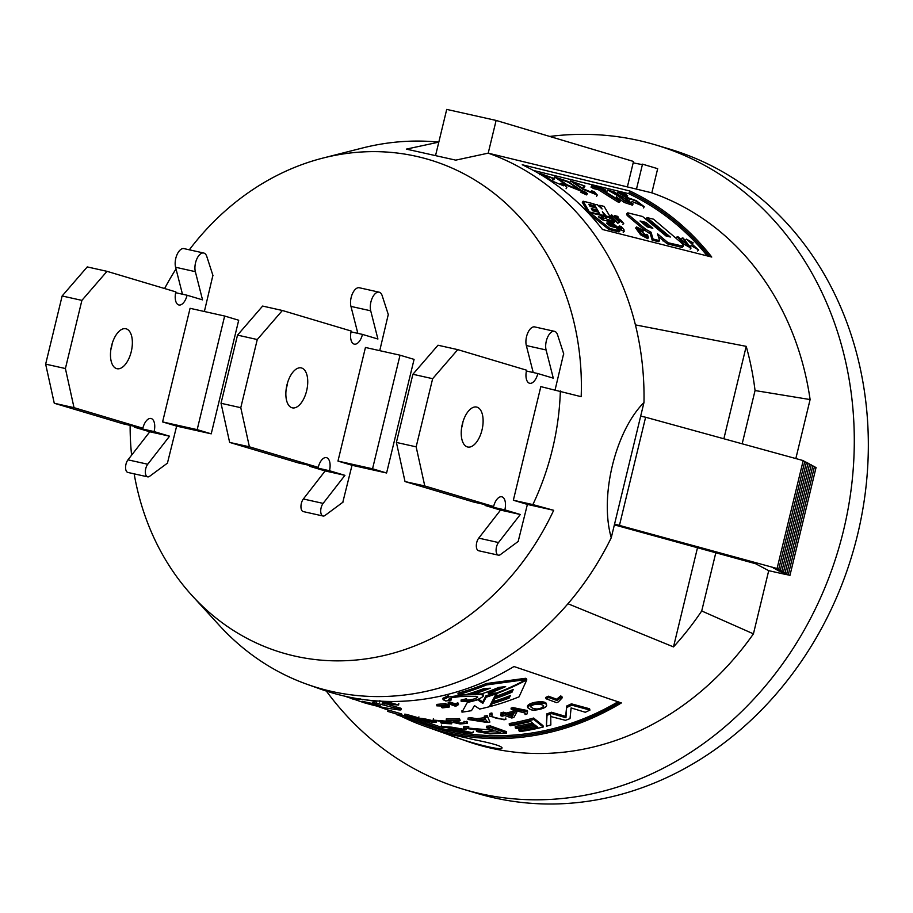 <?xml version="1.0" encoding="UTF-8"?>
<svg xmlns="http://www.w3.org/2000/svg" width="913" height="913" viewBox="0 0 913 913"><rect width="100%" height="100%" fill="white"/><g stroke="black" fill="none" stroke-linecap="round" stroke-linejoin="round"><path stroke-width="1.37" d="M167.741 462.914L149.664 476.278A7.304 3.663 -77.4 0 1 147.655 476.848A7.304 3.663 -77.4 0 1 145.338 471.816A7.304 3.663 -77.4 0 1 147.746 464.238L169.556 436.197L154.103 431.575A11.698 5.855 102.6 0 0 151.033 418.485A11.698 5.855 102.6 0 0 142.862 428.22L74.021 407.666L65.405 368.544L81.896 300.377L107.004 271.332L175.844 291.886A11.698 5.855 102.6 0 0 178.914 304.976A11.698 5.855 102.6 0 0 187.085 295.241L202.538 299.863L195.348 271.663A11.698 5.855 -77.4 0 1 196.854 258.915A11.698 5.855 -77.4 0 1 203.713 253.015A11.698 5.855 -77.4 0 1 206.829 256.599L213.026 275.737M147.655 476.848L127.888 472.443A7.304 3.663 -77.4 0 1 125.572 467.399A7.304 3.663 -77.4 0 1 127.98 459.832L149.789 431.781L169.556 436.197M149.789 431.781L134.337 427.17L154.103 431.575M134.337 427.17A11.698 5.855 102.6 0 0 134.519 426.36M74.021 407.666L54.266 403.249L123.107 423.815L142.862 428.22M54.266 403.249L45.65 364.127L65.405 368.544M45.65 364.127L62.141 295.972L81.896 300.377M62.141 295.972L87.249 266.916L107.004 271.332M175.661 292.696L187.085 295.241M182.463 294.214L175.581 267.247A11.698 5.855 -77.4 0 1 177.088 254.51A11.698 5.855 -77.4 0 1 183.958 248.61L203.713 253.015M110.861 349.576A20.463 10.248 102.6 0 0 112.219 343.471M126.234 328.84A20.463 10.248 102.6 0 0 125.88 328.748A20.463 10.248 102.6 0 0 111.42 346.495A20.463 10.248 102.6 0 0 116.967 368.704A20.463 10.248 102.6 0 0 131.335 351.311A20.463 10.248 102.6 0 0 126.234 328.84M343.117 502.059L325.039 515.434A7.304 3.663 -77.4 0 1 323.031 516.005A7.304 3.663 -77.4 0 1 320.714 510.96A7.304 3.663 -77.4 0 1 323.122 503.394L344.931 475.342L329.479 470.731A11.698 5.855 102.6 0 0 326.409 457.641A11.698 5.855 102.6 0 0 318.238 467.376L249.397 446.811L240.781 407.7L257.272 339.533L282.379 310.488L351.22 331.042A11.698 5.855 102.6 0 0 354.29 344.133A11.698 5.855 102.6 0 0 362.461 334.398L377.914 339.02L370.712 310.808A11.698 5.855 -77.4 0 1 372.23 298.072A11.698 5.855 -77.4 0 1 379.089 292.171A11.698 5.855 -77.4 0 1 382.205 295.755L388.402 314.894M323.031 516.005L303.264 511.588A7.304 3.663 -77.4 0 1 300.948 506.555A7.304 3.663 -77.4 0 1 303.356 498.989L325.165 470.937L344.931 475.342M325.165 470.937L309.712 466.315L329.479 470.731M309.712 466.315A11.698 5.855 102.6 0 0 309.895 465.516M249.397 446.811L229.642 442.406L298.483 462.959L318.238 467.376M229.642 442.406L221.026 403.284L240.781 407.7M221.026 403.284L237.517 335.117L257.272 339.533M237.517 335.117L262.624 306.072L282.379 310.488M351.037 331.853L362.461 334.398M357.839 333.371L350.957 306.403A11.698 5.855 -77.4 0 1 352.464 293.655A11.698 5.855 -77.4 0 1 359.334 287.755L379.089 292.171M286.237 388.733A20.463 10.248 102.6 0 0 287.595 382.615M301.61 367.996A20.463 10.248 102.6 0 0 301.256 367.905A20.463 10.248 102.6 0 0 286.796 385.651A20.463 10.248 102.6 0 0 292.343 407.849A20.463 10.248 102.6 0 0 306.711 390.467A20.463 10.248 102.6 0 0 301.61 367.996M723.861 438.765L746.218 346.347L635.414 324.891A280.656 242.812 -73.4 0 0 488.204 153.156L627.368 186.903L633.519 161.464L496.124 120.436L446.719 109.4L438.811 142.131A280.656 242.812 -73.4 0 0 362.187 148.077L323.019 158.052A257.272 222.578 -73.4 0 0 189.322 249.808M627.368 186.903L651.836 192.837A289.432 250.402 -73.4 0 1 810.105 399.563L755.051 390.547A286.534 247.891 106.6 0 0 746.218 346.347M629.856 190.988L522.247 164.762A281.421 243.474 106.6 0 1 602.512 229.505L711.752 257.044A287.139 248.427 106.6 0 0 629.856 190.988L629.285 192.323A285.678 247.161 106.6 0 1 709.527 256.485M130.137 425.378A257.272 222.578 -73.4 0 0 131.598 455.176M134.165 473.836A257.272 222.578 -73.4 0 0 192.278 595.812A257.272 222.578 -73.4 0 0 553.689 510.299L527.394 504.421L518.219 541.295M555.115 389.805L563.606 353.845M560.354 390.981A249.477 215.833 106.6 0 1 532.872 504.592L513.346 500.233L540.827 386.621L581.182 396.687A257.272 222.578 -73.4 0 0 323.019 158.052M176.015 268.947A257.272 222.578 -73.4 0 0 164.614 288.531M212.855 275.543L204.375 311.504M211.223 433.835L238.704 320.235L224.655 316.035L190.075 308.309L162.594 421.92L176.643 426.12L211.223 433.835L197.174 429.646L224.655 316.035M176.643 426.12L167.467 462.982M388.23 314.688L379.74 350.66M386.598 472.991L414.08 359.38L400.031 355.191L365.451 347.465L337.97 461.076L352.019 465.276L386.598 472.991L372.55 468.791L400.031 355.191M352.019 465.276L342.843 502.139M532.872 504.592L553.689 510.299M513.346 500.233L527.394 504.421M636.475 189.117L642.512 164.157L657.68 168.688L651.836 192.837M633.188 162.822A30.7 0.936 -166.4 0 0 642.421 164.545M192.278 595.812L219.554 625.633A280.656 242.812 -73.4 0 0 307.19 684.339A280.656 242.812 -73.4 0 0 567.954 603.744A280.656 242.812 -73.4 0 0 611.254 537.734C599.419 496.592 615.248 431.324 643.985 402.473A280.656 242.812 -73.4 0 0 635.414 324.891M496.124 120.436L488.204 153.156L455.747 160.14L406.353 149.116L438.811 142.131L435.581 155.438M795.839 458.554L810.105 399.563M611.254 537.734L614.563 524.073L777.077 568.514L772.136 567.407L778.698 569.37L773.756 568.263L780.307 570.214L775.365 569.119L781.916 571.07L776.974 569.974L783.525 571.926L778.584 570.819L785.146 572.782L780.204 571.675L786.755 573.638L781.813 572.531L788.364 574.494L783.422 573.387L789.973 575.338L786.025 574.46M786.002 574.528L768.712 570.671L755.576 563.709L614.369 524.872M449.516 735.045L465.915 740.888A289.432 250.402 -73.4 0 0 753.43 633.85L768.712 570.671M326.375 691.095A336.212 290.87 -73.4 0 0 463.245 789.22A336.212 290.87 -73.4 0 0 843.521 530.487A336.212 290.87 -73.4 0 0 655.671 144.927A336.212 290.87 -73.4 0 0 549.763 136.448M614.563 524.073L643.985 402.473M307.19 684.339L320.862 689.212A281.409 243.463 106.6 0 0 513.973 666.524L621.376 702.93A287.139 248.416 106.6 0 1 424.34 726.075A287.139 248.416 106.6 0 1 401.218 716.294M474.68 739.815L442.565 732.546L447.986 734.509C462.355 740.534 502.709 751.81 502.047 747.77C500.94 745.853 491.81 743.205 474.68 739.815M567.954 603.744L673.497 646.906A286.534 247.891 106.6 0 0 701.72 610.968L753.43 633.85M463.245 789.22L477.294 793.42A336.212 290.87 -73.4 0 0 857.569 534.687A336.212 290.87 -73.4 0 0 669.72 149.127L655.671 144.927M701.72 610.968L715.803 552.776M742.166 443.798L755.051 390.547M673.497 646.906L697.498 547.732M619.505 525.169L645.617 417.241L803.189 460.586L777.077 568.514M640.675 416.145L645.617 417.241M803.109 460.928L804.798 461.442L778.698 569.37M804.718 461.784L806.419 462.286L780.307 570.214M806.327 462.64L808.028 463.142L781.916 571.07M807.948 463.496L809.637 463.998L783.525 571.926M809.557 464.34L811.246 464.854L785.146 572.782M811.166 465.196L812.867 465.71L786.755 573.638M812.775 466.052L814.476 466.554L788.364 574.494M814.396 466.908L816.085 467.41L789.973 575.338M619.687 702.359A285.666 247.149 106.6 0 1 419.067 722.56M337.97 461.076L372.55 468.791M162.594 421.92L197.174 429.646M533.42 170.446L628.726 193.67L629.285 192.323M449.858 701.949L455.256 703.889L455.336 705.315L457.664 704.334L457.561 702.907L458.383 703.204L458.474 704.619L456.283 705.966A281.375 243.429 106.6 0 1 455.21 706.148L448.283 703.649L448.215 702.234A279.526 241.831 -73.4 0 0 449.858 701.949L449.938 703.364L455.336 705.315M455.256 703.889L457.561 702.907M457.664 704.334L458.474 704.619M382.684 702.291L390.25 702.588L398.639 705.041L384.145 703.832L395.888 704.79L390.353 702.942L382.604 702.77M384.145 703.832L384.384 702.394L386.336 702.508L386.119 703.946M482.68 702.006L485.91 695.854L486.15 697.235L482.863 703.398L482.68 702.006L478.595 699.153M485.91 695.854A279.789 242.059 -73.4 0 0 493.693 693.184M495.942 693.013L496.101 693.766A281.25 243.326 106.6 0 1 486.15 697.235M496.101 693.766L489.334 706.73A282.128 244.091 106.6 0 1 479.656 709.047L474.475 705.612L471.462 710.668A282.128 244.091 106.6 0 1 461.989 712.151L467.901 701.412M461.955 710.725L461.989 712.151M477.682 699.484L477.727 699.803A281.25 243.326 106.6 0 1 468.004 702.337M525.82 678.85A279.789 242.059 -73.4 0 0 526.356 678.564L526.812 679.854L519.063 696.824A282.128 244.091 106.6 0 1 490.726 706.365L492.141 703.752L491.936 702.359A280.485 242.653 -73.4 0 0 508.838 696.733L509.134 698.091A281.946 243.919 106.6 0 1 492.141 703.752M491.936 702.359L490.543 704.962L490.726 706.365M508.838 696.733L509.192 696.003M509.134 698.091L510.39 695.535A281.786 243.794 106.6 0 1 493.305 701.561L494.789 698.707L494.538 697.327A280.131 242.356 -73.4 0 0 511.634 690.867L511.988 692.214A281.592 243.623 106.6 0 1 494.789 698.707M494.538 697.327L493.077 700.18L493.305 701.561M511.634 690.867L512.056 689.977M511.988 692.214L513.289 689.429A281.444 243.497 106.6 0 1 496.021 696.322L497.448 692.716M496.718 692.956L496.021 696.322M526.812 679.854A281.25 243.326 106.6 0 1 497.562 693.218M485.442 688.585A279.218 241.568 -73.4 0 1 472.991 692.876L473.219 694.257A280.679 242.835 106.6 0 0 490.304 688.185L483.513 688.733A280.531 242.698 106.6 0 1 466.509 694.451L458.155 694.576L457.972 693.184A278.876 241.272 -73.4 0 0 486.195 683.563L525.626 678.291L526.082 679.58A281.215 243.292 106.6 0 1 496.832 692.944L488.375 693.538L488.101 692.168A279.561 241.865 -73.4 0 0 501.02 687.147M473.219 694.257L481.63 693.903A280.873 242.995 106.6 0 0 498.829 687.375L505.665 686.622A281.021 243.132 106.6 0 1 488.375 693.538M486.195 683.563L486.538 684.921A280.337 242.538 106.6 0 1 458.155 694.576M512.935 707.575A281.432 243.486 106.6 0 1 511.052 708.146L511.269 709.538A282.893 244.752 -73.4 0 0 513.163 708.967L512.935 707.575L527.292 710.519M524.907 713.167L525.112 714.559A283.658 245.414 -73.4 0 0 527.006 713.989L527.531 711.889L513.163 708.967M501.157 714.194L503.702 715.107A283.213 245.015 -73.4 0 1 500.86 715.758L502.047 716.191A283.27 245.072 -73.4 0 0 504.889 715.541L511.725 718.006A283.646 245.403 -73.4 0 0 513.814 717.504L516.712 712.425L515.525 712.003L515.309 710.611A281.752 243.76 106.6 0 1 506.11 713.087L506.27 714.491L503.725 713.578L503.565 712.163A281.603 243.634 106.6 0 1 501.02 712.779L501.157 714.194A283.064 244.901 -73.4 0 0 503.725 713.578M506.11 713.087L503.565 712.163M506.27 714.491A283.213 245.015 -73.4 0 0 515.525 712.003M516.712 712.425L516.507 711.033L515.309 710.611M500.86 715.758L500.735 714.343A281.752 243.76 106.6 0 0 501.26 714.228M505.756 717.983L505.87 719.398C495.691 718.828 491.08 717.173 492.016 714.411L491.902 712.996A281.432 243.486 106.6 0 1 490.064 713.361L489.63 716.146L504.033 719.775A283.658 245.414 -73.4 0 0 505.87 719.398M490.064 713.361L489.63 716.134M490.167 714.788A282.893 244.752 -73.4 0 0 492.016 714.411L491.879 715.278M484.335 717.504L485.294 719.01A283.247 245.049 -73.4 0 1 476.643 720.117L471.108 719.204L471.108 717.766A281.603 243.634 106.6 0 1 468.061 718.04L468.038 719.478L486.926 722.423A283.658 245.403 -73.4 0 0 489.904 722.035L487.177 715.598A281.603 243.634 106.6 0 1 484.278 716.077L484.335 717.504A283.064 244.901 -73.4 0 0 487.257 717.025M487.177 715.598L489.904 722.035M468.038 719.478A283.064 244.901 -73.4 0 0 471.108 719.204M484.461 717.686A281.786 243.782 106.6 0 1 476.643 718.679L476.643 720.117M476.643 718.679L471.108 717.766M459.49 718.599L460.152 720.574L459.49 718.599A281.603 243.634 106.6 0 1 446.354 718.793L446.217 720.243L447.473 720.688A283.144 244.958 -73.4 0 0 457.265 720.619L453.168 722.434L460.152 723.975L467.228 723.336L455.975 722.617L460.152 720.574M467.308 721.898L463.964 721.373L463.884 722.811M466.611 721.327L466.543 722.765M445.841 721.167L445.772 721.818L435.935 720.437L446.411 721.179L433.184 720.095L446.742 722.343L448.557 723.313A283.578 245.335 -73.4 0 1 440.762 722.799L442.018 723.244A283.646 245.392 -73.4 0 0 451.707 723.838L448.203 721.966L445.772 721.818M448.329 720.699L448.203 721.966M448.351 720.517L451.878 722.4L451.707 723.838M440.762 722.799L440.865 722.103M446.491 720.334L446.411 721.179M565.661 716.385L566.722 706L565.957 717.744L565.661 716.385L551.441 712.231L551.726 713.601A284.285 245.951 106.6 0 1 547.024 715.278L546.761 713.909A282.825 244.684 -73.4 0 0 551.441 712.231M566.722 706A282.825 244.684 -73.4 0 0 571.424 703.843L571.812 705.167A284.285 245.951 106.6 0 1 567.087 707.335M571.424 703.843L589.558 708.762L589.958 710.086A285.176 246.715 106.6 0 1 585.29 712.266L571.116 707.929L570.009 718.634A285.176 246.715 106.6 0 1 565.421 720.311L550.984 716.591M571.812 705.167L589.958 710.086M550.733 715.963L550.847 724.979A285.176 246.715 106.6 0 1 546.442 726.2L547.024 715.278M546.761 713.909L546.442 726.2M618.01 701.789A284.205 245.882 106.6 0 1 450.737 730.628M533.626 718.029L533.831 719.433L543.155 727.045L542.995 725.63L533.626 718.029A282.825 244.684 106.6 0 1 509.249 723.541L509.317 724.968L510.39 725.744A284.388 246.031 -73.4 0 0 530.544 721.464L533.82 724.077A284.696 246.305 -73.4 0 1 515.297 727.878L516.381 728.642A284.799 246.384 -73.4 0 0 534.87 724.933L537.803 727.239A285.073 246.624 -73.4 0 1 518.972 730.822L520.056 731.587A285.176 246.715 -73.4 0 0 543.155 727.045M536.376 726.12A283.612 245.369 106.6 0 1 518.926 729.396L518.972 730.822M532.427 722.982A283.235 245.038 106.6 0 1 515.229 726.451L515.297 727.878M490.486 725.926L490.452 727.364L506.544 733.128L506.578 731.69L490.486 725.926A282.825 244.684 106.6 0 1 486.412 726.234L486.367 727.672L493.499 730.229L468.609 728.129L468.746 726.691A282.825 244.684 106.6 0 1 463.804 726.565L463.644 728.003L481.893 730.742L476.689 731.564L489.836 733.892L506.544 733.128M463.644 728.003A284.285 245.951 -73.4 0 0 468.609 728.129M466.532 728.528L466.383 729.749L451.809 727.182L441.241 726.486L468.734 732.215L450.292 729.749L463.542 732.568L473.037 732.762L445.339 727.273L466.383 729.749M450.429 729.076L450.292 729.749M444.049 727.627A283.601 245.357 106.6 0 1 439.689 726.702L425.492 721.658A282.825 244.684 106.6 0 1 421.715 720.779L421.327 722.194L435.524 727.239A285.061 246.624 -73.4 0 1 426.177 724.762L428.083 725.447A285.176 246.715 -73.4 0 0 450.725 730.674L448.819 730.001L449.082 728.814M439.689 726.702L439.324 728.118A285.061 246.624 -73.4 0 0 448.819 730.001M450.725 730.674L450.885 729.944M426.177 724.762L426.405 723.998M425.492 721.658L425.138 723.073A284.285 245.951 -73.4 0 1 421.327 722.194M400.282 715.221L400.054 715.872A284.285 245.951 -73.4 0 1 399.746 715.758L423.084 723.929A285.176 246.715 -73.4 0 0 427.044 725.139L400.054 715.872M396.482 714.16L396.345 714.525A284.285 245.951 -73.4 0 0 399.746 715.758M421.452 721.738L410.359 717.949M405.68 716.317L401.526 714.845M399.871 714.913L400.271 713.51L388.208 710.029L387.751 711.421L401.355 715.438L387.751 711.421M401.355 715.438L401.754 714.034L400.271 713.51M425.104 720.756L407.061 716.054L407.403 714.639A281.603 243.634 106.6 0 1 404.836 714.103L404.482 715.518L407.746 717.584A283.658 245.403 -73.4 0 0 410.291 718.2L406.947 716.203L422.308 720.711A283.658 245.403 -73.4 0 0 425.013 721.167M410.53 717.287L410.291 718.2M404.482 715.518A283.064 244.901 -73.4 0 0 407.061 716.054M548.405 696.185L556.668 699.221L557.067 700.545L561.027 697.304L560.605 695.991L561.849 696.448L562.271 697.76L558.436 701.857A283.658 245.403 106.6 0 1 556.668 702.668L546.065 698.776L545.689 697.441A281.603 243.634 -73.4 0 0 548.405 696.185L548.804 697.509L557.067 700.545M556.668 699.221L560.605 695.991M561.027 697.304L562.271 697.76M466.554 698.73A279.561 241.865 106.6 0 1 461.054 700.043L461.191 701.458A281.021 243.132 -73.4 0 0 466.714 700.134L466.554 698.73M449.995 699.894L449.881 698.479L451.216 698.513L451.33 699.929L448.374 699.404L451.638 697.715L460.084 696.573L475.947 696.311L477.761 697.018C475.878 698.753 472.192 699.792 466.714 700.134M461.191 701.458C471.53 701.709 478.846 700.009 483.148 696.322C483.662 695.09 482.132 694.496 478.583 694.542L462.674 694.987L448.66 696.973L443.045 699.678L445.864 701.013A280.679 242.824 -73.4 0 0 451.33 699.929M443.045 699.678L442.953 698.262L443.045 699.678M448.66 696.973L448.523 695.558L442.953 698.262M473.071 693.355L469.841 693.446M483.148 696.322L483.285 695.729M375.563 700.83L375.494 701.184A280.337 242.527 -73.4 0 1 365.314 699.792M345.262 696.277L363.91 702.668A281.706 243.714 -73.4 0 0 398.627 709.858C401.206 710.097 401.594 709.915 399.803 709.321L376.453 703.193A280.793 242.926 -73.4 0 1 372.39 702.554L375.494 701.184M376.453 703.193L376.738 701.766A279.332 241.66 106.6 0 1 374.912 701.481M401.161 708.397L389.417 704.916M384.213 703.444L382.307 702.896L382.045 704.334M400.921 709.835L399.803 709.321L400.042 707.883M354.016 699.301L344.772 696.163M351.049 698.422L353.08 699.141A281.706 243.714 -73.4 0 0 353.959 699.449M357.725 698.696L357.497 699.506L351.653 697.612M436.813 705.84L436.813 704.402L445.795 703.558L445.852 704.984L436.813 705.84L446.012 706.137L447.165 706.902A281.318 243.383 -73.4 0 1 441.778 707.564L442.577 707.86A281.364 243.429 -73.4 0 0 449.264 707.016L447.028 705.544L438.697 705.738L445.852 704.984M445.35 705.064L445.373 705.738M449.264 707.016L449.23 705.578L446.982 704.117L447.028 705.544M446.982 704.117L445.327 704.3M441.778 707.564L441.766 706.776M360.418 698.947L357.497 699.506M548.804 697.509A283.064 244.901 106.6 0 1 546.065 698.776M421.098 719.501C426.691 721.43 431.689 722.366 436.072 722.309C437.43 721.487 421.738 717.732 418.668 718.348L421.098 719.501M418.702 717.892L407.403 714.639M439.324 728.118L425.138 723.073M486.367 727.672A284.285 245.951 -73.4 0 0 490.452 727.364M509.317 724.968A284.285 245.951 -73.4 0 0 533.831 719.433M551.726 713.601L565.957 717.744M446.217 720.243A283.064 244.901 -73.4 0 0 459.422 720.037M511.269 709.538L525.146 713.03L525.112 714.559M529.996 709.196C532.45 711.695 547.275 708.488 546.59 705.304C547.264 701.355 528.901 703.136 527.703 707.643L529.996 709.196M546.259 703.969C546.921 700.031 528.65 701.755 527.417 706.274L527.725 707.643M486.538 684.921L526.082 679.58M477.727 699.803L482.863 703.398M449.938 703.364A280.987 243.098 106.6 0 1 448.283 703.649M512.216 716.637L507.457 714.913A283.27 245.072 -73.4 0 0 514.122 713.167L512.216 716.637L512.056 715.233L509.648 714.365M487.405 721.829L478.629 720.425A283.304 245.106 -73.4 0 0 485.648 719.524L487.405 721.829M495.348 730.891L481.265 731.884L490.019 733.219L500.666 732.785L495.348 730.891M369.103 703.466L362.107 701.23A281.09 243.178 -73.4 0 0 373.234 703.649L380.264 705.783A281.352 243.417 -73.4 0 1 369.103 703.466L369.263 702.862M513.015 713.475L512.056 715.233M532.724 708.226L530.579 706.81C532.701 703.021 544.171 703.98 543.68 706.32C540.61 709.002 536.958 709.629 532.724 708.226M423.472 719.855L421.292 718.839C424.317 718.497 433.983 721.384 433.595 721.955L423.472 719.855M682.251 237.916L683.278 238.167L691.05 248.085L684.316 244.444L677.218 236.672L678.245 236.935L689.475 246.784L682.251 237.916L681.349 239.012M677.218 236.672L676.316 237.768M645.331 235.371L646.256 234.31L647.591 234.926L648.39 237.483L641.485 233.739L636.578 226.96L643.619 230.578L638.004 228.045L647.146 236.444L646.256 234.31M643.619 230.578L642.706 231.651L641.987 231.719L642.9 230.647M647.454 238.521L640.572 234.801L635.676 228.056M618.672 222.19L617.77 223.286L619.379 222.361L612.954 216.324L611.744 218.184L610.877 217.317L611.836 216.107M612.954 216.324L612.623 217.066L611.756 216.198L611.55 214.772L610.694 215.902M611.55 214.772L619.379 222.361M612.258 217.625L617.77 223.286M604.155 218.173L598.369 216.746L602.306 219.793L608.092 221.22L612.258 224.541L606.472 223.126L610.341 226.276L616.127 227.702L619.938 230.898L618.98 231.936L608.857 229.448L589.17 213.779L590.049 212.661L600.172 215.16L604.155 218.173L603.265 219.268L600.88 218.675M612.258 224.541L611.345 225.614L608.754 224.975M608.857 229.448L609.804 228.41L590.049 212.661M619.938 230.898L609.804 228.41M597.068 209.99L591.282 208.563L592.491 210.743L598.277 212.17L599.442 214.407L589.319 211.919L583.156 201.214L593.279 203.713L594.568 205.756L588.794 204.329L590.049 206.418L595.835 207.844L597.068 209.99L596.223 211.131L592.149 210.127M589.547 213.3L588.44 213.026L589.319 211.919M588.44 213.026L582.346 202.401L583.156 201.214M594.568 205.756L593.747 206.92L589.775 205.939M632.264 205.117L624.412 202.515L616.389 196.98M621.445 196.523L632.971 203.873L625.097 201.237L617.359 195.519L607.727 190.03L614.381 192.004L621.445 196.523M560.32 184.494L561.004 183.216L563.663 184.164L566.813 187.496L566.083 188.74M540.051 173.424L554.431 178.583L553.792 179.884L552.57 179.815L553.21 178.514L543.167 174.828L552.536 181.208L563.606 185.796L561.004 183.216M628.726 193.67A284.217 245.894 106.6 0 1 707.29 255.914M585.986 192.438L581.547 190.463L567.715 181.356L554.602 176.996L567.35 185.613L587.344 193.659L585.986 192.438M581.661 191.079L580.942 192.335L586.625 194.903L587.344 193.659M583.704 186.024L583.065 187.325L584.286 187.405L584.925 186.104L570.557 180.934L582.973 189.368L597.307 195.028L594.158 191.684L591.498 190.737L594.089 193.316L583.008 188.717L573.661 182.338L584.925 186.104M590.814 192.004L591.498 190.737M593.69 188.603L598.471 189.778L599.088 188.466L618.306 200.552L620.258 201.031L601.028 188.945L605.81 190.121L603.128 188.649L591.635 185.818L591.031 187.131L593.69 188.603L594.317 187.291L599.088 188.466M594.317 187.291L591.635 185.818M605.228 191.342L605.81 190.121M618.306 200.552L617.587 201.807L619.528 202.287L620.258 201.031M631.682 202.115L632.013 201.511L644.064 206.589L636.327 200.666L626.946 197.402M629.183 200.358L629.331 198.612L635.733 200.963L641.291 205.185L632.013 201.511M627.391 199.296L627.733 198.635L629.753 199.262M617.234 193.362L617.713 192.323L627.733 198.635M621.616 196.363L622.54 196.946M625.622 196.535L626.98 196.866L627.608 195.553L624.971 194.104L617.713 192.323M626.98 197.425L621.753 194.115L627.608 195.553M598.974 206.498L599.784 205.322L602.078 208.997L597.399 204.729L593.69 204.352M609.405 218.196L610.283 217.089L604.121 206.395L599.784 205.322M601.69 216.301L603.619 216.769L604.497 215.662L602.397 211.702L606.346 216.119L610.283 217.089M606.346 216.119L605.855 217.328M604.315 215.902L605.467 217.226M593.998 203.896L600.161 214.589L604.497 215.662M608.024 222.498L608.937 221.414L617.622 228.433L624.081 231.297L624.001 229.756L621.274 226.481L619.231 225.979L621.491 228.992M605.125 218.31L605.855 217.887L608.937 221.414M620.646 229.037L621.433 228.147C621.776 229.631 620.589 229.38 617.85 227.394L608.629 219.771L612.783 220.741L611.881 221.836L614.152 222.395L615.054 221.3C609.428 217.191 606.369 216.061 605.855 217.887L605.102 218.275M612.783 220.741L615.054 221.3M620.132 226.698L619.208 227.771L618.318 227.04L619.231 225.979M618.66 221.608L619.288 220.82L623.762 223.297L617.736 218.504L616.047 216.598L618.375 217.18L617.508 216.324L614.62 215.616L617.861 219.257L618.58 219.131M617.759 220.649L618.649 219.542C618.694 216.952 626.74 226.344 619.973 220.935L619.288 220.82M622.757 222.601L619.973 220.935M617.199 220.09L617.861 219.257M613.764 216.746L614.62 215.616M617.53 218.275L618.375 217.18M667.232 236.068L646.21 218.766L647.02 217.591L670.37 237.015L665.897 235.908L642.547 216.484L628.087 212.912C626.82 212.855 627.436 213.882 629.924 215.982L645.742 229.289L651.049 232.256L653.092 239.058L659.608 240.655L657.554 233.854L668.122 242.755L683.255 246.213M627.265 214.087C625.998 214.03 626.615 215.046 629.08 217.146L644.84 230.373L649.029 233.066L650.136 233.34L651.049 232.256M628.087 212.912L627.425 212.991M658.421 236.581L667.175 243.794L681.634 247.355L682.582 246.316C683.905 246.27 683.438 245.038 681.155 242.618L653.525 219.188L647.02 217.591M681.634 247.355L682.319 247.252M650.136 233.34L652.144 240.096L658.661 241.705L659.608 240.655M652.144 240.096L653.092 239.058M690.422 246.293L691.05 245.574L698.605 249.957L687.751 240.279L693.184 242.835L686.393 239.126L697.27 248.804L691.05 245.574M692.351 243.817L693.184 242.835M691.598 243.509L692.294 242.687M611.584 225.328L613.821 227.132M598.471 189.778L617.587 201.807M554.431 178.583L553.21 178.514M612.087 217.454L611.744 218.184M617.359 193.967L618.98 195.336L610.74 191.365L617.359 193.967M627.961 200.301L630.073 202.366C626.181 201.511 622.757 199.65 619.779 196.797C620.92 196.592 623.647 197.767 627.961 200.301M575.293 188.249L566.95 184.711L557.82 178.434L568.251 182.166L578.5 189.037L573.695 186.994L574.996 188.786M652.841 228.273L647.055 226.846L640.07 220.98L645.856 222.407L652.841 228.273M642.41 222.909L645 223.548L645.856 222.407M645 223.548L649.782 227.52M573.159 187.987L573.695 186.994M563.778 354.039L557.581 334.911A11.698 5.855 102.6 0 0 554.465 331.328A11.698 5.855 102.6 0 0 547.606 337.228A11.698 5.855 102.6 0 0 546.088 349.964L553.289 378.165L537.837 373.554A11.698 5.855 -77.4 0 1 529.666 383.289A11.698 5.855 -77.4 0 1 526.596 370.199L457.755 349.633L432.648 378.69L416.157 446.845L424.773 485.967L493.613 506.532A11.698 5.855 -77.4 0 1 501.785 496.798A11.698 5.855 -77.4 0 1 504.855 509.888L520.307 514.498L498.498 542.55A7.304 3.663 102.6 0 0 496.09 550.117A7.304 3.663 102.6 0 0 498.407 555.161A7.304 3.663 102.6 0 0 500.415 554.59L518.493 541.215M554.465 331.328L534.71 326.911A11.698 5.855 102.6 0 0 527.84 332.811A11.698 5.855 102.6 0 0 526.333 345.548L533.215 372.527M537.837 373.554L526.413 371.009M457.755 349.633L438 345.228L412.893 374.273L396.402 442.44L405.018 481.562L473.858 502.116L493.613 506.532M432.648 378.69L412.893 374.273M416.157 446.845L396.402 442.44M424.773 485.967L405.018 481.562M504.855 509.888L485.088 505.471L500.541 510.093L478.732 538.134A7.304 3.663 102.6 0 0 476.324 545.712A7.304 3.663 102.6 0 0 478.64 550.744L498.407 555.161M485.271 504.661A11.698 5.855 -77.4 0 1 485.088 505.471M520.307 514.498L500.541 510.093M476.985 407.152A20.463 10.248 -77.4 0 1 482.087 429.624A20.463 10.248 -77.4 0 1 467.718 447.005A20.463 10.248 -77.4 0 1 462.172 424.796A20.463 10.248 -77.4 0 1 476.632 407.061A20.463 10.248 -77.4 0 1 476.985 407.152M462.971 421.772A20.463 10.248 -77.4 0 1 461.613 427.889M127.98 459.832L147.746 464.238M175.581 267.247L195.348 271.663M303.356 498.989L323.122 503.394M350.957 306.403L370.712 310.808M478.344 693.161L478.583 694.542M644.84 230.373L645.742 229.289M629.08 217.146L629.924 215.982M667.175 243.794L668.122 242.755M663.066 240.998L664.002 239.948M649.93 231.982L649.029 233.066M546.088 349.964L526.333 345.548M498.498 542.55L478.732 538.134M424.34 726.075L442.725 732.625M379.888 700.648L379.66 702.086M398.798 703.603L398.639 705.041M527.588 711.878L527.349 710.508M453.156 722.434L453.293 720.996M467.239 723.336L467.319 721.898M433.161 720.095L433.378 718.657M550.676 715.256L550.938 716.602M476.666 731.553L476.814 730.115M473.014 732.762L473.208 731.324M483.308 695.717L483.057 694.337M401.001 709.846L401.241 708.42M436.129 722.32L436.368 720.893M418.611 718.337L418.907 716.91M441.527 725.048L441.241 726.486M546.567 705.315L546.225 703.969M376.921 706.08L388.185 710.097M690.102 249.123L691.05 248.085M647.602 238.658L648.55 237.62M635.653 228.033L636.555 226.938M632.401 205.197L633.12 203.953M616.298 196.934L616.96 195.644M539.389 174.725L539.994 173.402M624.172 231.423L623.225 232.461M627.379 212.969L626.558 214.144M683.312 246.225L682.365 247.275M686.371 239.103L685.469 240.199M697.669 250.995L698.605 249.957M622.871 224.393L623.762 223.297M643.517 207.936L644.236 206.692M569.895 182.235L570.511 180.911M596.577 196.272L597.296 195.017M553.997 178.32L554.602 176.996M607.601 189.972L606.985 191.296M612.828 216.906L611.95 218.024"/></g></svg>
